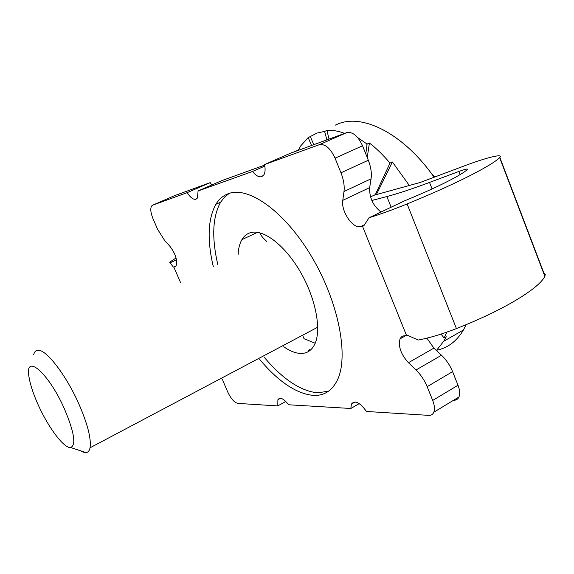 <?xml version="1.0" encoding="UTF-8"?>
<svg xmlns="http://www.w3.org/2000/svg" width="574" height="574" viewBox="0 0 574 574"><rect width="100%" height="100%" fill="white"/><g stroke="black" fill="none" stroke-linecap="round" stroke-linejoin="round"><path stroke-width="0.86" d="M33.701 354.624C34.368 351.869 35.739 350.413 37.827 350.255C45.755 348.927 65.701 374.392 78.559 403.264C87.564 423.82 91.395 438.658 90.053 447.785C89.429 450.784 88.08 452.384 86 452.592L84.313 452.47L80.46 450.755M38.53 405.617C33.794 395.192 30.702 386.13 29.26 378.409C23.599 352.02 47.656 371.113 64.188 408.336C74.197 431.892 76.356 444.95 70.674 447.519C64.252 448.667 48.603 427.931 38.53 405.617M436.678 350.248C447.828 347.944 456.739 341.207 463.412 330.014L466.117 324.69M434.123 177.237C403.687 133.771 362.883 113.401 338.036 123.934L335.116 125.204M324.461 131.432L324.977 132.702L324.461 131.432L316.956 133.089L308.224 137.624L308.719 138.858L308.224 137.624M344.515 133.426L344.493 133.333C338.151 130.958 332.296 129.989 326.922 130.42L324.654 131.41M347.227 132.465L345.311 133.132M357.746 137.652L367.095 144.06L366.93 145.186L366.851 143.902M389.803 162.837L389.617 163.963L389.803 162.837C383.08 154.93 376.279 148.322 369.419 143.012L367.095 144.06M409.262 185.402L392.379 161.99L390.047 163.081M446.852 332.145L444.104 338.029L443.257 336.952L444.197 337.821M463.412 330.014L443.659 341.308L446.278 336.787L444.104 338.029M443.659 341.308L436.427 350.506M308.066 137.731L300.762 145.825L298.444 150.044L296.27 150.998M441.076 334.09L443.257 336.952M392.379 161.99L376.587 194.206M369.419 143.012L367.231 157.513M375.331 194.608L389.617 163.963M365.803 153.94L366.93 145.186M326.922 130.42L329.038 139.095M311.56 145.495L308.719 138.858M324.977 132.702L326.886 139.884M313.705 144.713L310.441 136.655M259.814 232.786C260.675 235.247 262.964 238.095 266.666 241.345M303.079 336.457L304.055 338.725L315.191 343.252M238.067 255.014C238.339 248.743 239.616 243.62 241.912 239.645C244.115 235.9 247.129 233.532 250.953 232.542C263.904 229.069 285.615 245.909 300.862 272.758C316.166 299.549 321.749 330.868 314.502 344.744C311.56 350.362 307.241 353.261 301.551 353.441C296.127 353.512 290.179 351.274 283.7 346.732M264.657 165.118L221.428 180.76L198.087 190.97L197.427 198.008L195.956 199.243C193.323 199.795 190.403 197.599 187.181 192.642L152.605 205.198L151.529 206.088C150.194 208.757 150.697 212.968 153.028 218.73L157.498 229.098L164.975 240.994L169.617 245.909C175.443 253.5 177.617 260.137 176.146 265.812L173.843 267.025L180.473 282.408M362.546 145.767L368.314 160.239L340.963 172.796L335.058 158.159L362.546 145.767C357.954 135.952 352.68 131.568 346.718 132.623L290.193 153.323L264.542 164.566C265.446 168.993 265.245 172.394 263.94 174.754L261.73 176.67C258.931 177.395 255.861 175.658 252.517 171.461L198.087 190.97M213.32 266.788C207.02 239.774 207.874 218.945 215.874 204.287C219.124 198.948 223.437 195.354 228.832 193.503C249.209 186.105 285.622 212.215 312.227 257.64C338.94 302.95 348.992 356.727 337.297 380.218C332.002 390.794 324.073 395.859 313.497 395.421C296.399 393.764 278.469 381.775 259.706 359.453M229.306 193.352L224.549 197.112L220.638 202.163C212.531 216.836 211.584 237.665 217.811 264.65M264.105 357.128C282.882 379.371 300.862 391.281 318.053 392.86L328.73 391.059M371.823 200.498L386.89 196.545C397.717 193.689 411.931 188.982 429.531 182.432L458.848 171.468C464.962 169.244 467.846 168.562 467.516 169.409L467.401 169.524C463.835 172.745 455.534 177.567 442.511 183.981C431.253 189.477 418.453 195.16 404.11 201.029L369.075 217.725L363.751 225.905L360.594 226.622C352.795 228.918 340.863 211.203 342.793 200.333L343.984 191.515L371.062 178.815C371.859 173.226 370.94 167.034 368.314 160.239M426.927 338.143L433.879 348.131L441.506 355.249L416.014 369.986L408.43 362.703C400.889 354.316 398.091 346.373 400.035 338.861L401.24 337.082L402.926 335.984L407.87 335.431L418.209 340.059C429.596 337.885 442.339 334.068 456.438 328.593C477.618 320.242 496.166 311.538 512.08 302.484C530.369 291.872 541.296 283.176 544.862 276.395L545.25 274.365L543.757 272.765M456.438 328.593L407.11 203.942C428.548 195.174 447.562 186.715 464.165 178.571C483.272 169.093 495.097 162.119 499.638 157.642L499.839 157.427C503.829 153.236 486.25 157.606 464.28 165.915L420.24 182.446L373.939 195.275M211.828 184.964L210.177 182.625L174.094 195.849M371.062 178.815L369.678 187.605C369.254 197.578 373.007 205.693 380.935 211.935M359.259 403.608L350.843 408.48L351.403 404.132C354.825 399.906 359.848 402.352 366.477 411.465L428.814 415.375C431.203 415.483 432.875 414.435 433.829 412.211C434.956 409.197 434.575 405.266 432.696 400.422L427.149 386.668L452.592 371.643C449.966 365.251 446.271 359.783 441.506 355.249M452.592 371.643L458.009 385.247L432.696 400.422M453.783 400.243C456.222 400.308 457.952 399.224 458.963 396.986C460.169 393.958 459.846 390.047 458.009 385.247M308.382 350.606L308.697 351.374M285.802 401.448L277.794 405.911L277.888 399.734C280.112 396.842 283.678 398.521 288.593 404.77L350.843 408.48M222.325 379.278L227.634 391.82C230.884 398.65 234.307 402.518 237.894 403.407L277.794 405.911M210.177 182.625L187.181 192.642M264.822 166.058L252.517 171.461M335.058 158.159C330.394 148.207 325.157 143.715 319.345 144.677L264.542 164.566M309.214 349.458L309.723 350.678M416.014 369.986C420.756 374.635 424.473 380.196 427.149 386.668M406.557 335.56L362.488 226.213M340.963 172.796C343.654 179.676 344.658 185.911 343.984 191.515M173.843 267.025L176.153 265.805M173.37 267.104L169.689 262.196L176.075 257.948M407.11 203.942C392.853 209.725 380.175 214.317 369.075 217.725M169.825 262.935L176.512 259.828M174.819 266.817L175.587 266.458M152.605 205.198L174.324 195.756M346.718 132.623L319.345 144.677M375.654 194.457L370.524 196.911M544.862 276.395L499.638 157.642M460.075 174.632L458.848 171.468M256.571 232.764L256.32 232.169M432.071 188.925L429.531 182.432M386.89 196.545L391.052 206.999M408.43 362.703L433.879 348.131M369.678 187.605L342.793 200.333M360.594 226.622L364.433 224.743M317.759 327.194L90.053 447.785M70.674 447.519L86 452.592M430.895 172.803L434.719 177.014M257.532 232.319L241.912 239.645M220.638 202.163L215.874 204.287M355.17 401.965L351.403 404.132M280.507 398.284L277.888 399.734M458.963 396.986L433.829 412.211M545.02 276.072L499.839 157.427M405.904 335.589L400.035 338.861"/></g></svg>
